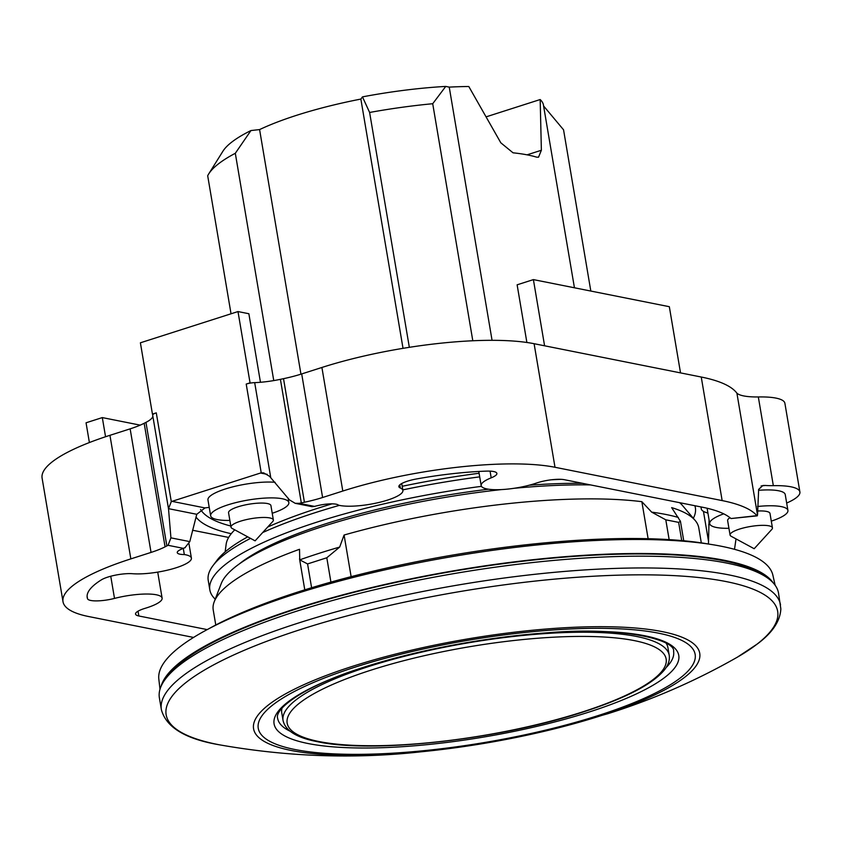 <?xml version="1.0" encoding="UTF-8"?>
<svg xmlns="http://www.w3.org/2000/svg" width="842" height="842" viewBox="0 0 842 842"><rect width="100%" height="100%" fill="white"/><g stroke="black" fill="none" stroke-linecap="round" stroke-linejoin="round"><path stroke-width="1.26" d="M231.255 533.702A249.527 58.308 -9.6 0 1 195.997 517.051M230.813 526.018A242.917 56.761 -9.6 0 1 200.585 509.463M229.866 520.43A39.658 9.262 -9.6 0 1 217.215 519.577A39.658 9.262 -9.6 0 1 210.647 515.778A39.658 9.262 -9.6 0 1 237.644 502.169A39.658 9.262 -9.6 0 1 282.28 498.759A39.658 9.262 -9.6 0 1 288.848 502.558A39.658 9.262 -9.6 0 1 272.229 513.262M210.647 515.778L207.963 499.938A39.658 9.262 -9.6 0 1 231.613 487.16A39.658 9.262 -9.6 0 1 275.092 482.298M232.129 528.418A21.482 5.02 -9.6 0 1 231.003 527.155A21.482 5.02 -9.6 0 1 245.632 519.777A21.482 5.02 -9.6 0 1 269.808 517.935A21.482 5.02 -9.6 0 1 273.366 519.988A21.482 5.02 -9.6 0 1 272.713 521.556L255.105 540.848L232.129 528.418M231.003 527.155L228.561 512.746A21.482 5.02 -9.6 0 1 243.191 505.379A21.482 5.02 -9.6 0 1 267.367 503.527A21.482 5.02 -9.6 0 1 270.924 505.589L273.366 519.988M728.93 528.302A39.658 9.262 -9.6 0 1 716.279 527.45A39.658 9.262 -9.6 0 1 709.711 523.65A39.658 9.262 -9.6 0 1 723.72 513.841M757.547 506.495A39.658 9.262 -9.6 0 1 781.355 506.631A39.658 9.262 -9.6 0 1 787.923 510.431A39.658 9.262 -9.6 0 1 771.293 521.135M758.526 490.307A39.658 9.262 -9.6 0 1 778.671 490.781A39.658 9.262 -9.6 0 1 785.239 494.58L787.923 510.431M731.203 536.291A21.482 5.02 -9.6 0 1 730.067 535.028A21.482 5.02 -9.6 0 1 744.696 527.65A21.482 5.02 -9.6 0 1 768.872 525.808A21.482 5.02 -9.6 0 1 772.43 527.86A21.482 5.02 -9.6 0 1 771.788 529.429L754.179 548.721L731.203 536.291M730.067 535.028L727.635 520.619A21.482 5.02 -9.6 0 1 729.993 517.704M757.632 511.01A21.482 5.02 -9.6 0 1 766.441 511.399A21.482 5.02 -9.6 0 1 769.998 513.462L772.43 527.86M193.544 637.436L88.684 616.544A155.033 36.227 -9.6 0 1 63.003 601.683A155.033 36.227 -9.6 0 1 130.847 558.888L151.044 552.415A52.751 12.325 170.4 0 0 165.074 546.847L166.863 545.932A39.627 9.262 170.4 0 0 168.053 545.3L170.926 537.859L168.505 508.663L171.294 501.622A8.262 6.852 101.3 0 1 172 501.348L260.504 473.025A8.262 6.852 101.3 0 1 261.231 472.836L263.693 472.888L269.556 476.319L289.48 499.916L295.205 503.316L299.152 503.337A39.627 9.262 170.4 0 0 301.31 502.895L304.425 502.242A52.751 12.325 170.4 0 0 322.602 497.506L342.799 491.044A155.033 36.227 -9.6 0 1 555.004 467.278L722.152 500.59A231.087 53.993 -9.6 0 1 756.916 515.651L757.526 515.136L758.663 489.381L762.905 485.487L765.262 485.466A47.362 11.072 170.4 0 0 773.335 485.666A53.983 12.609 -9.6 0 1 799.9 491.981A53.983 12.609 -9.6 0 1 786.67 503.042M250.053 382.847L246.211 384.078A8.262 1.937 -9.6 0 1 250.842 383.005L250.053 382.847L237.991 311.561L248.864 313.729L260.462 382.279M152.444 414.085L153.244 414.243A8.262 1.937 170.4 0 1 156.286 412.864L152.444 414.085L140.393 342.799L237.991 311.561M250.842 383.005A8.262 1.937 -9.6 0 1 254.684 382.636L270.745 477.593M799.9 491.981L784.891 403.265A53.983 12.609 -9.6 0 0 758.326 396.95A47.362 11.072 -9.6 0 1 736.908 393.182A231.087 53.993 -9.6 0 0 701.249 377.027L534.102 343.704A155.033 36.227 -9.6 0 0 321.907 367.47L301.699 373.932A52.751 12.325 -9.6 0 1 283.522 378.679L280.407 379.332A39.627 9.262 -9.6 0 1 254.684 382.636M152.823 416.043A39.627 9.262 170.4 0 1 145.961 422.368L144.171 423.284A52.751 12.325 170.4 0 1 130.142 428.852L109.944 435.314A155.033 36.227 170.4 0 0 42.1 478.119L63.003 601.683M153.244 414.243A8.262 1.937 170.4 0 0 152.665 415.138A8.262 1.937 170.4 0 0 152.718 415.274M526.882 342.483L517.125 284.817L533.396 279.607L669.327 306.698L680.525 372.89M533.396 279.607L544.585 345.799M89.389 442.545L86.052 422.789L102.314 417.59L140.193 425.136M102.314 417.59L105.555 436.745M708.448 544.006L709.069 519.851M736.024 538.901L734.508 549.321M757.242 515.851L730.993 518.546L756.916 515.651M707.954 513.241A41.3 9.651 170.4 0 0 705.522 512.294A45.605 10.651 -9.6 0 1 701.249 508.789A45.605 10.651 -9.6 0 1 701.523 507.042M299.152 503.337L314.592 506.41A8.304 1.937 -9.6 0 1 317.329 505.705A16.366 3.821 -9.6 0 1 338.537 505.189A34.985 8.178 170.4 0 0 378.026 502.685A34.985 8.178 170.4 0 0 402.897 490.433A34.985 8.178 170.4 0 0 400.329 488.013A19.84 4.631 -9.6 0 1 398.855 486.644A19.84 4.631 -9.6 0 1 416.906 478.887A130.289 30.438 -9.6 0 1 486.181 471.131A19.84 4.631 -9.6 0 1 496.885 473.425A19.84 4.631 -9.6 0 1 491.191 477.835A34.964 8.167 170.4 0 0 481.182 485.602A34.964 8.167 170.4 0 0 500.874 489.612A34.964 8.167 170.4 0 0 536.417 483.066A19.829 4.631 -9.6 0 1 564.508 479.73L702.186 507.179A201.301 47.036 -9.6 0 1 730.993 518.546M207.206 629.606L138.846 615.976A19.829 4.631 -9.6 0 1 135.541 614.071A19.829 4.631 -9.6 0 1 145.171 608.303A34.964 8.167 170.4 0 0 162.117 598.136A34.964 8.167 170.4 0 0 114.501 598.409A19.84 4.631 -9.6 0 1 87.526 598.736A130.289 30.438 -9.6 0 1 87.2 597.473A130.289 30.438 -9.6 0 1 101.293 579.906A19.84 4.631 -9.6 0 1 132.573 573.718A34.985 8.178 170.4 0 0 170.789 569.329A34.985 8.178 170.4 0 0 191.408 558.12A34.985 8.178 170.4 0 0 184.324 554.552A16.366 3.821 -9.6 0 1 177.252 552.626A16.366 3.821 -9.6 0 1 181.388 549.216A8.304 1.937 -9.6 0 1 183.493 548.384L168.053 545.3M314.592 506.41L311.919 506.652L295.205 503.316M209.216 507.368A54.551 12.746 170.4 0 0 204.995 507.926L196.765 514.294L189.797 541.616L184.861 547.816M185.282 547.605L182.546 548.616M192.513 530.228L228.656 537.438M183.293 548.447L184.324 554.552M736.908 393.182L757.537 515.146M758.326 396.95L773.335 485.666M262.672 532.554A246.222 57.53 -9.6 0 1 315.971 512.42A246.222 57.53 -9.6 0 1 339.337 505.379M402.802 489.876A246.222 57.53 -9.6 0 1 479.698 476.856M267.745 527.008A241.265 56.372 -9.6 0 1 317.887 508.21A241.265 56.372 -9.6 0 1 332.053 503.842M402.192 486.287A241.265 56.372 -9.6 0 1 479.087 473.257M215.226 599.157A246.222 57.53 -9.6 0 1 209.837 589.895A246.222 57.53 -9.6 0 1 317.581 521.924A246.222 57.53 -9.6 0 1 481.456 486.339M551.342 479.803A246.222 57.53 -9.6 0 1 561.13 479.34M694.861 505.716A246.222 57.53 -9.6 0 1 695.376 507.779A246.222 57.53 -9.6 0 1 693.334 518.293M239.244 563.982A230.519 53.867 -9.6 0 1 326.191 523.64A230.519 53.867 -9.6 0 1 488.444 489.213M529.292 485.202A230.519 53.867 -9.6 0 1 582.327 483.287M161.369 709.606L159.38 697.839A313.971 73.37 -9.6 0 1 296.763 611.155A313.971 73.37 -9.6 0 1 609.545 556.773A313.971 73.37 -9.6 0 1 778.524 593.115L780.85 608.903C780.197 621.112 772.409 632.763 757.484 643.867L737.434 657.128A310.088 72.454 -9.6 0 0 680.683 576.012A310.088 72.454 -9.6 0 0 301.868 629.121A310.088 72.454 -9.6 0 0 219.246 744.781C185.335 739.002 166.053 727.278 161.369 709.606A313.971 73.37 -9.6 0 1 298.763 622.933A313.971 73.37 -9.6 0 1 611.534 568.55A313.971 73.37 -9.6 0 1 780.523 604.893M543.553 105.924L563.551 129.805L590.821 291.058M472.804 340.768L432.714 103.724L445.744 86.421L449.239 87.115A161.938 37.837 -9.6 0 1 468.794 86.505L500.822 142.814L513.041 152.812A161.938 37.837 -9.6 0 1 536.628 157.149L538.533 157.191L541.374 150.255L540.175 99.545A161.938 37.837 -9.6 0 1 543.301 104.25L574.444 287.796M231.034 313.782L207.69 175.757A181.777 42.479 -9.6 0 1 208.7 173.947L222.909 151.234A163.59 38.227 -9.6 0 1 250.948 130.552L259.589 129.584A158.633 37.069 -9.6 0 1 360.86 99.072L362.47 96.872L369.617 112.46A181.777 42.479 -9.6 0 1 432.714 103.724M369.617 112.46L409.338 347.325M208.553 628.89A303.667 70.96 -9.6 0 1 298.942 591.684A303.667 70.96 -9.6 0 1 709.406 544.174M299.51 549.289A246.222 57.53 170.4 0 0 214.215 601.777L221.257 583.538A236.139 55.183 -9.6 0 1 323.644 526.197A236.139 55.183 -9.6 0 1 501.527 489.581M214.215 601.777A246.222 57.53 170.4 0 0 213.226 609.966L215.773 624.996M299.52 549.289L299.741 559.856A253.463 59.224 -9.6 0 1 319.055 553.341A253.463 59.224 -9.6 0 1 339.663 547.079L344.083 535.028L351.125 576.665M299.741 559.856L307.572 563.929L326.801 557.772L339.663 547.079M161.075 686.325A312.193 72.949 -9.6 0 1 297.205 608.177A312.193 72.949 -9.6 0 1 773.145 582.801M159.991 689.293L158.822 679.073A311.414 72.77 -9.6 0 1 295.226 594.01A311.414 72.77 -9.6 0 1 603.725 540.143A311.414 72.77 -9.6 0 1 772.882 575.212L775.145 585.243M176.252 667.843A304.057 71.044 -9.6 0 1 183.84 660.391M166.927 677.126A310.666 72.591 -9.6 0 1 181.009 662.601A310.666 72.591 -9.6 0 1 298.047 608.345A310.666 72.591 -9.6 0 1 746.517 566.95A310.666 72.591 -9.6 0 1 764.589 576.033M177.094 667.117A303.804 70.991 -9.6 0 1 185.629 659.054M739.718 564.74A303.667 70.96 -9.6 0 1 751.085 569.708M669.211 655.265A195.818 45.752 170.4 0 0 636.773 636.51A195.818 45.752 170.4 0 0 416.38 653.36A195.818 45.752 170.4 0 0 283.059 720.584C285.449 730.803 296.952 737.845 317.56 741.718C373.511 754.022 503.263 739.023 586.642 710.837C627.132 697.45 653.139 683.715 664.664 669.622C668.401 664.833 669.916 660.044 669.211 655.265L667.927 647.677A195.818 45.752 170.4 0 0 666.18 643.309M281.975 708.29A195.818 45.752 170.4 0 0 281.775 712.985L283.059 720.584M177.599 666.706A303.667 70.96 -9.6 0 1 186.692 658.276M740.981 565.119A303.804 70.991 -9.6 0 1 751.696 569.939M743.107 565.792A304.057 71.044 -9.6 0 1 752.727 570.329M681.725 540.575L678.641 522.377L680.441 521.282L671.653 507.621A246.222 57.53 170.4 0 1 695.155 520.44A246.222 57.53 170.4 0 1 698.776 527.839L701.312 542.869M648.119 538.712L641.857 501.685L651.676 512.136A253.463 59.224 -9.6 0 1 678.357 517.462M651.676 512.136L665.79 519.819L678.641 522.377M641.857 501.685A246.222 57.53 170.4 0 0 344.083 535.028M513.894 488.318A236.139 55.183 -9.6 0 1 590.463 484.908M679.589 502.674A236.139 55.183 -9.6 0 1 682.504 505.526L695.155 520.44M669.148 539.617L665.79 519.819M330.917 582.106L326.801 557.772M311.603 587.737L307.572 563.929M362.47 96.872A163.59 38.227 -9.6 0 1 445.744 86.421M486.613 116.691L540.175 99.545M208.7 173.947A181.777 42.479 -9.6 0 1 235.307 153.286L250.948 130.552M360.86 99.072L403.023 348.335M259.589 129.584L300.952 374.174M273.755 380.584L235.307 153.286M449.239 87.115L492.065 340.326M209.837 589.895L208.227 580.391A246.222 57.53 -9.6 0 1 213.037 565.561A246.222 57.53 -9.6 0 1 250.548 538.385M213.037 565.561L217.025 560.277A241.265 56.372 -9.6 0 1 247.716 536.859M225.14 551.878L226.161 544.216A223.088 52.13 -9.6 0 1 234.76 529.85M156.286 412.864L171.294 501.622M246.211 384.078L261.231 472.836M708.68 524.713L710.08 524.555M761.105 485.939L765.262 485.466M703.449 511.368L708.554 541.501M204.995 507.926L172 501.348M267.219 474.362L260.504 473.025M189.797 541.616L170.926 537.859M196.765 514.294L168.505 508.663M280.407 379.332L301.31 502.895M399.792 484.866L400.329 488.013M490.065 471.141L491.191 477.835M138.035 611.187L138.846 615.976M110.755 576.244L114.501 598.409M87.094 596.178L87.526 598.736M283.522 378.679L304.425 502.242M301.699 373.932L322.602 497.506M321.907 367.47L342.799 491.044M534.102 343.704L555.004 467.278M701.249 377.027L722.152 500.59M109.944 435.314L130.847 558.888M130.142 428.852L151.044 552.415M144.171 423.284L165.074 546.847M145.961 422.368L166.863 545.932M290.016 731.172A200.775 46.91 -9.6 0 1 277.66 718.394L277.66 718.394C273.934 708.29 307.562 684.462 364.312 667.148C421.074 649.456 481.35 638.068 545.153 633.016C621.207 625.953 676.115 639.815 673.589 651.434L673.589 651.434A200.775 46.91 -9.6 0 1 666.117 667.569M588.968 712.079A205.216 47.952 -9.6 0 1 308.077 743.528A205.216 47.952 -9.6 0 1 363.881 667.211A205.216 47.952 -9.6 0 1 644.772 635.763A205.216 47.952 -9.6 0 1 588.968 712.079M600.735 715.763A226.245 52.867 -9.6 0 1 548.879 730.203A226.245 52.867 -9.6 0 1 548.858 730.203A226.245 52.867 -9.6 0 1 421.358 751.769A226.245 52.867 -9.6 0 1 421.337 751.769A226.245 52.867 -9.6 0 1 256.6 735.203A226.245 52.867 -9.6 0 1 352.587 666.306A226.245 52.867 -9.6 0 1 662.265 631.626A226.245 52.867 -9.6 0 1 600.735 715.763M598.209 715.553A221.551 51.772 -9.6 0 1 294.963 749.517A221.551 51.772 -9.6 0 1 355.208 667.117A221.551 51.772 -9.6 0 1 658.465 633.163A221.551 51.772 -9.6 0 1 598.209 715.553M319.002 741.539A192.197 44.91 170.4 0 0 582.064 712.079A192.197 44.91 170.4 0 0 634.331 640.615A192.197 44.91 170.4 0 0 371.269 670.064A192.197 44.91 170.4 0 0 319.002 741.539M527.06 154.833L541.374 150.255M707.101 508.231L709.711 523.65M288.101 498.106L288.848 502.558M701.249 508.789L700.933 506.926M402.897 490.433L401.729 483.54M481.182 485.602L478.793 471.478M162.117 598.136L157.717 572.107M191.408 558.12L188.976 543.795M168.61 509.41L152.665 415.138M695.039 505.747L695.376 507.779M737.434 657.128C696.145 680.694 652.918 699.565 607.756 713.742L548.858 730.203C506.852 740.297 464.342 747.486 421.337 751.769M421.358 751.769C354.882 759.179 287.511 756.842 219.246 744.781M680.441 521.282L683.736 540.764M299.542 558.877L304.783 589.842"/></g></svg>
